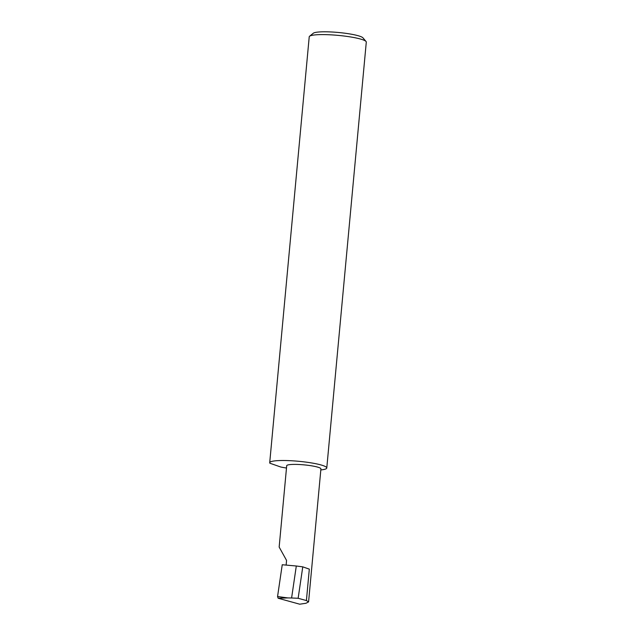 <?xml version="1.0" encoding="UTF-8"?>
<svg xmlns="http://www.w3.org/2000/svg" width="636" height="636" viewBox="0 0 636 636"><rect width="100%" height="100%" fill="white"/><g stroke="black" fill="none" stroke-linecap="round" stroke-linejoin="round"><path stroke-width="0.95" d="M286.144 565.014L286.566 560.427L279.156 547.063L286.701 465.719A17.18 2.449 5.3 0 1 295.478 464.399A17.18 2.449 5.3 0 1 320.918 468.891L308.579 601.894L306.409 600.559L298.141 598.277L291.598 597.991L296.304 566L282.241 564.744L277.558 596.536L287.893 597.92L278.123 598.238L299.715 604.2L305.964 603.27L308.579 601.894M309.573 36.252L313.27 33.247A25.217 3.593 5.3 0 1 325.839 31.8A25.217 3.593 5.3 0 1 362.965 37.858L366.05 41.491A28.66 4.086 -174.7 0 0 323.859 34.606A28.66 4.086 -174.7 0 0 309.573 36.252A28.66 4.086 -174.7 0 0 309.223 36.809L269.712 462.714A28.66 4.086 -174.7 0 0 269.871 463.215L280.762 467.015A28.66 4.086 -174.7 0 0 286.486 468.032M320.822 469.925A28.66 4.086 -174.7 0 0 326.777 468.009L366.288 42.103A28.66 4.086 -174.7 0 0 366.05 41.491M326.777 468.009A28.66 4.086 -174.7 0 0 284.348 460.512A28.66 4.086 -174.7 0 0 269.712 462.714M306.409 600.559L309.319 569.14L302.768 566.851L296.304 566M302.768 566.851L298.141 598.277M291.598 597.991L287.893 597.92M278.123 598.238L277.558 596.536"/></g></svg>
